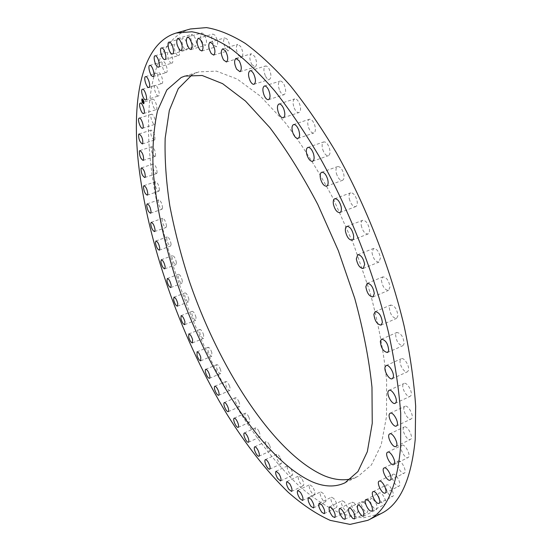 <?xml version="1.0" encoding="UTF-8"?>
<svg xmlns="http://www.w3.org/2000/svg" width="552" height="552" viewBox="0 0 552 552"><rect width="100%" height="100%" fill="white"/><g stroke="black" fill="none" stroke-linecap="round" stroke-linejoin="round"><path stroke-width="0.41" stroke-dasharray="2.76 2.07" d="M158.507 95.965L158.445 95.993C156.264 96.945 152.807 86.202 155.057 85.443L155.14 85.408C157.327 84.456 160.784 95.296 158.507 95.965M190.426 28.973C153.67 39.972 142.989 99.139 150.958 166.117C160.742 246.013 193.828 337.348 238.057 409.411C257.46 440.151 278.015 465.86 299.736 486.54C314.185 498.898 328.461 508.116 342.55 514.195L362.747 517.942L381.052 513.595M192.096 74.789L198.851 71.87L216.474 71.132L237.256 79.088L260.489 96.255L285.136 122.572C301.889 144.424 317.924 169.788 333.229 198.672L353.694 244.55L369.971 292.077C378.444 323.651 383.985 353.142 386.607 380.549L386.497 416.601L381.19 445.002L371.392 464.984L357.993 476.452L351.058 478.915M156.32 109.537C158.258 108.392 154.843 98.366 152.828 99.284L152.607 99.408C150.703 100.63 154.111 110.559 156.119 109.648L156.32 109.537M155.119 124.159C156.733 122.599 153.38 113.346 151.524 114.23L151.193 114.464C149.606 116.092 152.952 125.256 154.808 124.379L155.119 124.159M154.87 139.67C155.167 135.102 153.939 131.9 151.186 130.079L150.772 130.465C150.503 135.054 151.731 138.241 154.47 140.035L154.87 139.67M155.54 155.94C155.609 151.358 154.353 148.281 151.786 146.701L151.303 147.253C151.255 151.848 152.511 154.919 155.071 156.478L155.54 155.94M157.072 172.838C156.94 168.27 155.671 165.31 153.263 163.951L152.745 164.696C152.89 169.264 154.16 172.224 156.554 173.563L157.072 172.838M159.438 190.233C159.128 185.713 157.844 182.871 155.595 181.705L155.043 182.671C155.367 187.19 156.651 190.026 158.893 191.171L159.438 190.233M162.592 208.014C162.115 203.557 160.825 200.838 158.721 199.852L158.162 201.052C158.645 205.503 159.942 208.221 162.04 209.194L162.592 208.014M166.497 226.085C165.883 221.711 164.586 219.109 162.612 218.281L162.067 219.73C162.688 224.098 163.985 226.693 165.952 227.514L166.497 226.085M171.12 244.336C170.375 240.058 169.078 237.574 167.228 236.891L166.704 238.616C167.456 242.88 168.753 245.357 170.596 246.026L171.12 244.336M176.419 262.669C175.557 258.502 174.266 256.149 172.528 255.59L172.045 257.598C172.907 261.752 174.197 264.104 175.929 264.649L176.419 262.669M182.353 281.002C181.401 276.966 180.111 274.723 178.482 274.289L178.054 276.593C179.007 280.623 180.297 282.852 181.925 283.286L182.353 281.002M188.894 299.246C187.859 295.341 186.576 293.222 185.051 292.891L184.692 295.506C185.727 299.405 187.011 301.516 188.536 301.847L188.894 299.246M196.015 317.31C194.904 313.557 193.628 311.556 192.2 311.307L191.923 314.26C193.027 318.007 194.304 320.008 195.739 320.25L196.015 317.31M203.667 335.119C202.494 331.51 201.238 329.627 199.893 329.468L199.72 332.766C200.88 336.361 202.142 338.238 203.488 338.404L203.667 335.119M211.823 352.569C210.609 349.126 209.367 347.367 208.097 347.277L208.042 350.941C209.256 354.37 210.498 356.13 211.768 356.219L211.823 352.569M220.455 369.592C219.199 366.321 217.978 364.672 216.784 364.644C216.142 365.093 216.163 366.445 216.86 368.688C218.109 371.944 219.33 373.594 220.524 373.621C221.166 373.18 221.145 371.834 220.455 369.592M229.515 386.076C228.238 382.984 227.038 381.46 225.913 381.487C225.23 382.005 225.306 383.481 226.134 385.924C227.41 389.008 228.611 390.533 229.735 390.505C230.419 389.995 230.35 388.518 229.515 386.076M238.975 401.946C237.677 399.041 236.504 397.626 235.449 397.709C234.724 398.302 234.855 399.917 235.835 402.553C237.125 405.451 238.305 406.865 239.361 406.789C240.085 406.203 239.961 404.588 238.975 401.946M248.793 417.091C247.489 414.379 246.344 413.082 245.35 413.207C244.584 413.883 244.777 415.642 245.916 418.471C247.213 421.183 248.365 422.48 249.366 422.363C250.132 421.687 249.939 419.934 248.793 417.091M258.922 431.416C257.625 428.897 256.507 427.717 255.576 427.876C254.769 428.656 255.024 430.56 256.342 433.589C257.639 436.101 258.757 437.287 259.695 437.129C260.503 436.356 260.247 434.445 258.922 431.416M269.314 444.795C268.037 442.483 266.954 441.421 266.078 441.607C265.229 442.504 265.553 444.56 267.065 447.776C268.341 450.094 269.424 451.156 270.308 450.977C271.163 450.08 270.832 448.024 269.314 444.795M279.919 457.125C278.663 455.02 277.621 454.075 276.8 454.282C275.903 455.31 276.31 457.525 278.022 460.92C279.277 463.031 280.319 463.984 281.154 463.777C282.051 462.755 281.637 460.534 279.919 457.125M290.676 468.275L287.689 465.778C286.75 466.951 287.24 469.324 289.172 472.898L292.174 475.417C293.112 474.244 292.608 471.863 290.676 468.275M301.516 478.122L298.673 475.962C297.687 477.307 298.28 479.84 300.433 483.58L303.289 485.753C304.276 484.408 303.683 481.861 301.516 478.122M312.363 486.519L309.686 484.697C308.658 486.222 309.341 488.927 311.749 492.805L314.447 494.654C315.468 493.115 314.778 490.404 312.363 486.519M323.134 493.329L320.636 491.832C319.56 493.578 320.36 496.448 323.017 500.443L325.542 501.968C326.611 500.216 325.811 497.331 323.134 493.329M333.739 498.408L331.435 497.221C330.324 499.208 331.228 502.251 334.16 506.343L336.492 507.557C337.603 505.556 336.685 502.506 333.739 498.408M344.075 501.616L341.985 500.719C340.825 502.976 341.854 506.177 345.069 510.331L347.194 511.255C348.346 508.978 347.305 505.763 344.075 501.616M354.032 502.796L352.162 502.168C350.968 504.735 352.128 508.095 355.626 512.27L357.53 512.918C358.71 510.331 357.551 506.957 354.032 502.796M363.478 501.823L361.85 501.437C360.628 504.335 361.912 507.854 365.707 511.994L367.37 512.401C368.584 509.468 367.287 505.942 363.478 501.823M372.289 498.573L370.923 498.387C369.667 501.658 371.089 505.321 375.181 509.372L376.588 509.572C377.823 506.26 376.395 502.589 372.289 498.573M380.328 492.922L379.224 492.901C376.795 493.771 380.659 503.196 383.888 504.273L385.027 504.307C387.476 503.445 383.536 493.916 380.328 492.922M387.442 484.808L386.621 484.884C383.957 485.85 388.394 496.11 391.692 496.593L392.548 496.517C395.232 495.558 390.712 485.194 387.442 484.808M393.493 474.161L392.962 474.278C390.036 475.355 395.108 486.478 398.427 486.264L398.999 486.139C401.939 485.063 396.771 473.83 393.493 474.161M398.337 460.982L398.096 461.065C394.894 462.265 400.648 474.278 403.94 473.243L404.216 473.147C407.438 471.939 401.573 459.816 398.337 460.982M401.835 445.291C398.447 446.768 404.885 459.471 408.066 457.56L408.08 457.553C411.544 456.173 405.051 443.332 401.884 445.271L401.835 445.291M403.864 427.193C400.952 429.428 407.293 441.352 410.405 439.468L410.709 439.268C413.689 437.101 407.293 425.054 404.195 426.965L403.864 427.193M404.319 406.817C401.904 409.743 408.087 420.831 411.13 418.996L411.702 418.506C414.186 415.642 407.949 404.437 404.92 406.293L404.319 406.817M403.126 384.378C401.214 387.911 407.176 398.123 410.143 396.357L410.964 395.48C412.937 391.996 406.914 381.68 403.967 383.467L403.126 384.378M400.228 360.152C398.813 364.175 404.512 373.49 407.39 371.813L408.425 370.454C409.901 366.459 404.147 357.054 401.29 358.745L400.228 360.152M395.625 334.464C396.17 341.198 398.578 344.945 402.85 345.711L404.071 343.772C403.54 337.017 401.131 333.249 396.853 332.476L395.625 334.464M389.326 307.705C390.154 314.329 392.562 317.904 396.55 318.421L397.902 315.813C397.088 309.161 394.687 305.573 390.692 305.042L389.326 307.705M381.418 280.285C382.488 286.716 384.861 290.083 388.553 290.393L389.995 287.04C388.932 280.588 386.552 277.201 382.867 276.883L381.418 280.285M372 252.678C373.262 258.819 375.588 261.958 378.976 262.09L380.445 257.936C379.183 251.767 376.857 248.614 373.476 248.476L372 252.678M361.222 225.34C362.636 231.115 364.886 234 367.963 234C369.24 233.372 369.723 231.702 369.405 229.004C367.991 223.201 365.741 220.303 362.671 220.303C361.374 220.938 360.891 222.622 361.222 225.34M349.278 198.741C350.789 204.088 352.935 206.703 355.716 206.6C357.151 205.862 357.599 203.909 357.068 200.742C355.543 195.373 353.397 192.745 350.63 192.848C349.174 193.593 348.726 195.56 349.278 198.741M336.368 173.321C337.934 178.192 339.963 180.538 342.447 180.359C344.027 179.497 344.434 177.261 343.648 173.638C342.074 168.753 340.046 166.4 337.576 166.58C335.975 167.449 335.568 169.699 336.368 173.321M322.72 149.495C324.3 153.856 326.197 155.926 328.399 155.698C330.117 154.705 330.448 152.186 329.399 148.143C327.812 143.768 325.921 141.691 323.727 141.926C322.002 142.933 321.664 145.459 322.72 149.495M308.582 127.615C310.141 131.459 311.887 133.253 313.819 132.998C315.654 131.852 315.903 129.071 314.578 124.655C313.018 120.798 311.273 119.004 309.348 119.26C307.505 120.419 307.25 123.206 308.582 127.615M294.195 107.978C295.686 111.304 297.28 112.836 298.97 112.567C300.895 111.256 301.054 108.233 299.439 103.5C297.942 100.167 296.355 98.642 294.671 98.905C292.739 100.236 292.581 103.258 294.195 107.978M279.788 90.811C281.189 93.64 282.624 94.923 284.094 94.661C286.088 93.171 286.136 89.928 284.245 84.939C282.838 82.117 281.403 80.84 279.954 81.103C277.953 82.614 277.897 85.85 279.788 90.811M265.581 76.286C266.878 78.646 268.155 79.695 269.41 79.447C271.453 77.756 271.391 74.334 269.224 69.166C267.927 66.82 266.657 65.778 265.408 66.026C263.366 67.724 263.421 71.146 265.581 76.286M251.774 64.501L255.134 67.027C257.197 65.136 257.025 61.555 254.61 56.283L251.263 53.779C249.193 55.683 249.366 59.257 251.774 64.501M238.547 55.483L241.459 57.449C243.522 55.345 243.225 51.64 240.575 46.34L237.684 44.395C235.621 46.513 235.911 50.211 238.547 55.483M226.044 49.211L228.521 50.694C230.563 48.362 230.156 44.567 227.3 39.316L224.843 37.853C222.801 40.192 223.201 43.981 226.044 49.211M214.39 45.623L216.46 46.685C218.461 44.125 217.943 40.275 214.907 35.128L212.858 34.086C210.864 36.646 211.375 40.489 214.39 45.623M203.674 44.602L205.378 45.326C207.31 42.532 206.689 38.647 203.509 33.679L201.839 32.968C199.9 35.763 200.514 39.64 203.674 44.602M193.98 46.009L195.332 46.465C197.188 43.435 196.471 39.551 193.172 34.804L191.848 34.362C189.985 37.384 190.695 41.269 193.98 46.009M185.341 49.694L186.383 49.942C188.756 49.597 186.742 39.903 183.954 38.336L182.947 38.102C180.573 38.481 182.574 48.093 185.341 49.694M177.799 55.476L178.551 55.579C180.946 55.228 178.607 45.119 175.881 44.098L175.15 44.001C172.762 44.388 175.081 54.406 177.799 55.476M171.348 63.176L171.858 63.19C174.266 62.824 171.603 52.343 168.967 51.881L168.484 51.874C166.083 52.274 168.726 62.659 171.348 63.176M166 72.616L166.283 72.588C168.705 72.195 165.71 61.382 163.206 61.5L162.944 61.527C160.522 61.941 163.489 72.671 166 72.616M161.722 83.6L161.819 83.58C164.255 83.159 160.936 72.036 158.576 72.747L158.5 72.76C156.071 73.216 159.362 84.235 161.722 83.6M142.651 101.057L143.14 102.506M142.74 100.409L143.423 101.037L143.23 101.747M143.258 101.554L142.726 100.188L143.306 101.506M143.016 102.134L142.795 101.775L143.002 102.141M142.892 101.768L142.63 100.802L142.892 101.768M143.72 103.776L143.761 103.769C144.327 103.072 144.141 101.727 143.216 99.719L142.154 98.836M142.319 99.36L142.782 102.534L143.554 103.252M145.762 99.884L158.445 95.993M142.416 89.258L155.14 85.408M344.952 482.841L357.993 476.452M184.948 76.072L198.851 71.87M143.651 113.54L156.119 109.648M140.318 103.134L152.828 99.284M142.533 128.278L154.808 124.379M139.214 118.087L151.524 114.23M142.388 143.948L154.47 140.035M139.07 133.95L151.186 130.079M143.154 160.404L155.071 156.478M139.842 150.593L151.786 146.701M144.803 177.516L156.554 173.563M141.484 167.87L153.263 163.951M147.28 195.16L158.893 191.171M143.955 185.658L155.595 181.705M150.558 213.224L162.04 209.194M147.211 203.847L158.721 199.852M154.581 231.585L165.952 227.514M151.22 222.325L162.612 218.281M159.321 250.159L170.596 246.026M155.933 240.989L167.228 236.891M164.737 268.845L175.929 264.649M161.315 259.744L172.528 255.59M170.789 287.544L181.925 283.286M167.332 278.505L178.482 274.289M177.454 306.174L188.536 301.847M173.949 297.176L185.051 292.891M184.685 324.652L195.739 320.25M181.132 315.675L192.2 311.307M192.455 342.895L203.488 338.404M188.839 333.919L199.893 329.468M200.728 360.801L211.768 356.219M197.05 351.817L208.097 347.277M209.477 378.299L220.524 373.621M205.723 369.288L216.784 364.644M218.654 395.294L229.735 390.505M214.818 386.227L225.913 381.487M228.231 411.682L239.361 406.789M224.312 402.56L235.449 397.709M238.167 427.379L249.366 422.363M234.151 418.168L245.35 413.207M248.421 442.262L259.695 437.129M244.294 432.961L255.576 427.876M258.936 456.235L270.308 450.977M254.7 446.816L266.078 441.607M269.673 469.172L281.154 463.777M265.319 459.63L276.8 454.282M280.561 480.951L292.174 475.417M276.083 471.256L287.689 465.778M291.546 491.425L303.289 485.753M286.923 481.579L298.673 475.962M302.544 500.471L314.447 494.654M297.783 490.452L309.686 484.697M313.474 507.937L325.542 501.968M308.568 497.731L320.636 491.832M324.245 513.664L336.492 507.557M319.187 503.265L331.435 497.221M334.753 517.507L347.194 511.255M329.537 506.902L341.985 500.719M344.883 519.308L357.53 512.918M339.514 508.489L352.162 502.168M354.508 518.921L367.37 512.401M348.988 507.881L361.85 501.437M363.499 516.217L376.588 509.572M357.834 504.956L370.923 498.387M371.71 511.069L385.027 504.307M365.907 499.574L379.224 492.901M378.996 503.376L392.548 496.517M373.069 491.653L386.621 484.884M385.199 493.074L398.999 486.139M379.169 481.13L392.962 474.278M390.181 480.143L404.216 473.147M384.061 467.972L398.096 461.065M387.607 452.205L401.884 445.271M393.79 464.591L408.066 457.56M389.684 433.913L404.195 426.965M395.901 446.506L410.405 439.468M390.181 413.22L404.92 406.293M396.398 426.02L411.13 418.996M389.015 390.347L403.967 383.467M395.197 403.333L410.143 396.357M386.131 365.562L401.29 358.745M392.251 378.72L407.39 371.813M381.515 339.19L396.853 332.476M387.532 352.514L402.85 345.711M375.194 311.632L390.692 305.042M381.073 325.1L396.55 318.421M367.225 283.328L382.867 276.883M372.945 296.928L388.553 290.393M357.724 254.748L373.476 248.476M363.257 268.451L378.976 262.09M346.842 226.389L362.671 220.303M352.176 240.175L367.963 234M334.76 198.741L350.63 192.848M339.887 212.582L355.716 206.6M321.692 172.272L337.576 166.58M326.605 186.141L342.447 180.359M307.871 147.418L323.727 141.926M312.584 161.281L328.399 155.698M293.54 124.559L309.348 119.26M298.073 138.38L313.819 132.998M278.953 104.017L294.671 98.905M283.314 117.755L298.97 112.567M264.353 86.036L279.954 81.103M268.555 99.664L284.094 94.661M249.959 70.787L265.408 66.026M254.023 84.277L269.41 79.447M235.987 58.388L251.263 53.779M239.92 71.705L255.134 67.027M222.608 48.866L237.684 44.395M226.437 61.983L241.459 57.449M209.974 42.2L224.843 37.853M213.714 55.103L228.521 50.694M198.216 38.323L212.858 34.086M201.88 50.984L216.46 46.685M187.432 37.115L201.839 32.968M191.026 49.528L205.378 45.326M177.689 38.433L191.848 34.362M181.228 50.591L195.332 46.465M169.029 42.104L182.947 38.102M172.521 53.999L186.383 49.942M161.488 47.955L175.15 44.001M164.938 59.581L178.551 55.579M155.071 55.786L168.484 51.874M158.486 67.151L171.858 63.19M149.764 65.405L162.944 61.527M153.152 76.514L166.283 72.588M145.555 76.624L158.5 72.76M148.923 87.485L161.819 83.58"/><path stroke-width="0.83" d="M145.831 99.864L145.762 99.884C143.644 100.823 140.153 90.031 142.333 89.293L142.416 89.258C144.548 88.32 148.046 99.215 145.831 99.864M400.621 446.582L400.697 413.165C398.82 388.332 394.783 361.546 388.58 332.808C374.435 274.289 349.913 211.526 320.526 158.679C305.539 133.218 290.269 110.621 274.717 90.894C259.274 73.085 244.384 58.767 230.039 47.948C216.212 39.157 203.481 33.769 191.855 31.768L176.24 33.01C140.456 43.746 130.72 102.92 139.256 170.016C149.709 250.056 183.002 341.716 226.989 414.29C246.261 445.257 266.63 471.215 288.082 492.17C302.337 504.707 316.393 514.112 330.241 520.384L350.037 524.4L367.915 520.301C386.193 511.518 397.095 486.94 400.621 446.582M367.915 520.301L381.052 513.595C399.82 504.556 411.205 479.847 415.221 439.482L415.656 406.106C413.993 381.328 410.157 354.639 404.133 326.025C390.312 267.789 365.962 205.447 336.534 153.028C321.505 127.781 306.16 105.391 290.483 85.857C274.903 68.234 259.84 54.089 245.295 43.415C231.26 34.769 218.302 29.497 206.427 27.6L190.426 28.973L176.24 33.01M312.232 481.834C261.993 459.119 206.662 370.923 176.716 281.755C164.241 243.232 156.023 205.082 153.145 170.354C152.228 147.964 153.684 128.099 157.506 110.759L166.842 89.935L181.201 77.487L184.948 76.072L202.163 75.486L222.566 83.642L245.481 101.057L269.88 127.664C286.509 149.723 302.475 175.308 317.773 204.412L338.307 250.601L354.75 298.404C363.382 330.137 369.122 359.738 371.972 387.221L372.241 423.315L367.335 451.674L357.951 471.546L344.952 482.841C335.236 487.326 324.334 486.988 312.232 481.834M351.058 478.915C342.847 480.702 334.015 479.688 324.555 475.879C274.082 454.144 219.047 368.391 189.163 280.706C181.008 255.417 174.563 230.46 169.816 205.848C166.145 181.718 164.593 159.176 165.165 138.214L169.333 110.4L178.255 88.679L192.096 74.789M143.844 113.429L143.651 113.54C141.698 114.436 138.262 104.466 140.105 103.252L140.318 103.134C142.278 102.23 145.721 112.297 143.844 113.429M142.837 128.057L142.533 128.278C140.732 129.133 137.372 119.929 138.897 118.321L139.214 118.087C141.022 117.217 144.396 126.511 142.837 128.057M142.775 143.582L142.388 143.948C139.697 142.126 138.455 138.918 138.669 134.329L139.07 133.95C141.774 135.799 143.009 139.014 142.775 143.582M143.61 159.873L143.154 160.404C140.643 158.824 139.38 155.733 139.38 151.138L139.842 150.593C142.368 152.193 143.623 155.291 143.61 159.873M145.293 176.799L144.803 177.516C142.45 176.15 141.174 173.183 140.981 168.615L141.484 167.87C143.844 169.25 145.114 172.231 145.293 176.799M147.805 194.228L147.28 195.16C145.079 193.993 143.796 191.144 143.43 186.617L143.955 185.658C146.163 186.845 147.446 189.702 147.805 194.228M151.082 212.051L150.558 213.224C148.495 212.223 147.205 209.498 146.68 205.04L147.211 203.847C149.281 204.854 150.572 207.587 151.082 212.051M155.098 230.163L154.581 231.585C152.649 230.75 151.358 228.142 150.696 223.767L151.22 222.325C153.152 223.167 154.443 225.782 155.098 230.163M159.811 248.469L159.321 250.159C157.513 249.463 156.216 246.979 155.436 242.701L155.933 240.989C157.741 241.686 159.038 244.184 159.811 248.469M165.186 266.864L164.737 268.845C163.04 268.272 161.75 265.905 160.867 261.745L161.315 259.744C163.012 260.316 164.303 262.69 165.186 266.864M171.182 285.267L170.789 287.544C169.202 287.088 167.918 284.846 166.939 280.802L167.332 278.505C168.926 278.96 170.209 281.209 171.182 285.267M177.772 303.579L177.454 306.174C175.957 305.829 174.68 303.697 173.632 299.791L173.949 297.176C175.439 297.528 176.716 299.66 177.772 303.579M184.92 321.719L184.685 324.652C183.278 324.397 182.015 322.382 180.897 318.628L181.132 315.675C182.533 315.937 183.795 317.952 184.92 321.719M192.586 339.611L192.455 342.895C191.137 342.716 189.888 340.819 188.708 337.217L188.839 333.919C190.157 334.098 191.406 335.995 192.586 339.611M200.749 357.158L200.728 360.801C199.486 360.697 198.258 358.924 197.036 355.481L197.05 351.817C198.285 351.921 199.52 353.701 200.749 357.158M209.36 374.27C210.057 376.519 210.098 377.865 209.477 378.299C208.304 378.258 207.097 376.602 205.841 373.324C205.137 371.075 205.096 369.73 205.723 369.288C206.883 369.322 208.097 370.985 209.36 374.27M218.392 390.864C219.227 393.314 219.316 394.79 218.654 395.294C217.557 395.308 216.363 393.762 215.087 390.664C214.245 388.215 214.162 386.738 214.818 386.227C215.915 386.214 217.102 387.752 218.392 390.864M227.803 406.838C228.79 409.487 228.928 411.102 228.231 411.682C227.196 411.744 226.03 410.322 224.74 407.404C223.753 404.754 223.608 403.139 224.312 402.56C225.34 402.491 226.499 403.919 227.803 406.838M237.553 422.101C238.705 424.95 238.906 426.71 238.167 427.379C237.194 427.483 236.056 426.172 234.759 423.446C233.613 420.596 233.406 418.844 234.151 418.168C235.117 418.057 236.249 419.368 237.553 422.101M247.6 436.535C248.924 439.585 249.2 441.496 248.421 442.262C247.503 442.407 246.399 441.214 245.109 438.681C243.784 435.638 243.515 433.734 244.294 432.961C245.205 432.816 246.309 434.01 247.6 436.535M257.901 450.046C259.412 453.289 259.757 455.352 258.936 456.235C258.074 456.407 257.004 455.331 255.735 452.999C254.224 449.763 253.879 447.707 254.7 446.816C255.555 446.644 256.625 447.72 257.901 450.046M268.396 462.507C270.107 465.936 270.535 468.158 269.673 469.172C268.865 469.366 267.83 468.406 266.582 466.274C264.877 462.859 264.456 460.644 265.319 459.63C266.119 459.43 267.147 460.389 268.396 462.507M279.022 473.795C280.954 477.404 281.472 479.785 280.561 480.951L277.608 478.398C275.683 474.796 275.172 472.422 276.083 471.256L279.022 473.795M289.724 483.773C291.884 487.547 292.491 490.093 291.546 491.425L288.73 489.21C286.578 485.449 285.977 482.91 286.923 481.579L289.724 483.773M300.419 492.308C302.82 496.227 303.531 498.946 302.544 500.471L299.888 498.587C297.493 494.682 296.797 491.97 297.783 490.452L300.419 492.308M311.024 499.263C313.688 503.3 314.502 506.191 313.474 507.937L310.99 506.377C308.347 502.341 307.54 499.463 308.568 497.731L311.024 499.263M321.457 504.48C324.383 508.613 325.307 511.676 324.245 513.664L321.947 512.415C319.035 508.288 318.118 505.232 319.187 503.265L321.457 504.48M331.6 507.826C334.802 512.014 335.851 515.244 334.753 517.507L332.663 516.555C329.475 512.359 328.433 509.144 329.537 506.902L331.6 507.826M341.35 509.137C344.834 513.346 346.014 516.734 344.883 519.308L343.013 518.632C339.542 514.416 338.376 511.035 339.514 508.489L341.35 509.137M350.589 508.295C354.356 512.463 355.667 516.01 354.508 518.921L352.873 518.494C349.119 514.305 347.822 510.766 348.988 507.881L350.589 508.295M359.179 505.156C363.237 509.234 364.679 512.918 363.499 516.217L362.119 515.996C358.069 511.89 356.64 508.213 357.834 504.956L359.179 505.156M366.99 499.615C370.144 500.65 374.097 510.234 371.71 511.069L370.592 511.014C367.418 509.896 363.533 500.416 365.907 499.574L366.99 499.615M373.87 491.591C377.078 492.018 381.611 502.444 378.996 503.376L378.154 503.438C374.918 502.906 370.468 492.584 373.069 491.653L373.87 491.591M379.686 481.02C382.895 480.73 388.07 492.032 385.199 493.074L384.647 493.184C381.397 493.364 376.312 482.165 379.169 481.13L379.686 481.02M384.296 467.889C387.449 466.764 393.328 478.97 390.181 480.143L389.912 480.233C386.697 481.227 380.935 469.131 384.061 467.972L384.296 467.889M387.559 452.233L387.607 452.205C390.692 450.308 397.185 463.245 393.811 464.584L393.79 464.591C390.699 466.468 384.254 453.661 387.559 452.233M389.36 434.134L389.684 433.913C392.7 432.037 399.096 444.181 396.191 446.313L395.901 446.506C392.865 448.355 386.531 436.335 389.36 434.134M389.602 413.738L390.181 413.22C393.127 411.399 399.358 422.694 396.95 425.537L396.398 426.02C393.431 427.821 387.262 416.643 389.602 413.738M388.201 391.258L389.015 390.347C391.885 388.594 397.895 398.999 395.991 402.47L395.197 403.333C392.306 405.064 386.359 394.763 388.201 391.258M385.11 366.956L386.131 365.562C388.918 363.892 394.652 373.387 393.252 377.375L392.251 378.72C389.443 380.369 383.757 370.965 385.11 366.956M380.328 341.17L381.515 339.19C385.717 340.011 388.111 343.813 388.705 350.582L387.532 352.514C383.336 351.7 380.935 347.919 380.328 341.17M373.883 314.281L375.194 311.632C379.107 312.204 381.501 315.827 382.37 322.506L381.073 325.1C377.161 324.541 374.76 320.933 373.883 314.281M365.845 286.716L367.225 283.328C370.847 283.68 373.207 287.102 374.318 293.581L372.945 296.928C369.322 296.576 366.956 293.174 365.845 286.716M356.323 258.943L357.724 254.748C361.042 254.92 363.354 258.108 364.658 264.304L363.257 268.451C359.938 268.279 357.627 265.112 356.323 258.943M345.483 231.426C345.124 228.694 345.58 227.017 346.842 226.389C349.858 226.423 352.086 229.356 353.535 235.18C353.873 237.898 353.418 239.561 352.176 240.175C349.154 240.148 346.925 237.229 345.483 231.426M333.491 204.64C332.925 201.445 333.346 199.479 334.76 198.741C337.472 198.665 339.604 201.321 341.15 206.717C341.709 209.905 341.288 211.858 339.887 212.582C337.162 212.658 335.036 210.015 333.491 204.64M320.581 179.027C319.76 175.384 320.132 173.135 321.692 172.272C324.114 172.12 326.122 174.501 327.715 179.414C328.523 183.05 328.15 185.293 326.605 186.141C324.176 186.293 322.168 183.926 320.581 179.027M306.96 155.002C305.884 150.944 306.188 148.419 307.871 147.418C310.01 147.211 311.887 149.309 313.488 153.711C314.557 157.775 314.26 160.294 312.584 161.281C310.431 161.488 308.554 159.397 306.96 155.002M292.884 132.928C291.532 128.499 291.753 125.711 293.54 124.559C295.423 124.324 297.148 126.139 298.722 130.017C300.067 134.46 299.853 137.248 298.073 138.38C296.176 138.614 294.444 136.799 292.884 132.928M278.587 113.105C276.952 108.358 277.076 105.328 278.953 104.017C280.595 103.762 282.169 105.315 283.673 108.668C285.301 113.429 285.184 116.458 283.314 117.755C281.658 118.011 280.085 116.458 278.587 113.105M264.298 95.772C262.393 90.776 262.414 87.526 264.353 86.036C265.774 85.781 267.189 87.078 268.596 89.921C270.501 94.937 270.487 98.187 268.555 99.664C267.12 99.919 265.705 98.622 264.298 95.772M250.235 81.082C248.069 75.907 247.979 72.478 249.959 70.787C251.181 70.546 252.436 71.608 253.727 73.975C255.9 79.171 255.997 82.607 254.023 84.277C252.795 84.518 251.533 83.456 250.235 81.082M236.601 69.145C234.193 63.866 233.986 60.278 235.987 58.388L239.285 60.927C241.707 66.233 241.921 69.828 239.92 71.705L236.601 69.145M223.567 59.989C220.931 54.676 220.607 50.97 222.608 48.866L225.457 50.839C228.1 56.173 228.431 59.892 226.437 61.983L223.567 59.989M211.271 53.599C208.435 48.328 208.007 44.526 209.974 42.2L212.396 43.684C215.239 48.976 215.68 52.785 213.714 55.103L211.271 53.599M199.838 49.901C196.836 44.733 196.298 40.876 198.216 38.323L200.231 39.385C203.253 44.574 203.805 48.438 201.88 50.984L199.838 49.901M189.364 48.783C186.217 43.787 185.569 39.896 187.432 37.115L189.074 37.84C192.234 42.849 192.889 46.747 191.026 49.528L189.364 48.783M179.904 50.122C176.64 45.34 175.902 41.448 177.689 38.433L178.986 38.881C182.263 43.67 183.009 47.569 181.228 50.591L179.904 50.122M171.506 53.744C168.781 52.116 166.718 42.463 169.029 42.104L170.023 42.352C172.762 43.939 174.839 53.668 172.521 53.999L171.506 53.744M164.199 59.471C161.536 58.374 159.162 48.321 161.488 47.955L162.205 48.052C164.875 49.1 167.27 59.243 164.938 59.581L164.199 59.471M157.989 67.137C155.422 66.592 152.725 56.166 155.071 55.786L155.54 55.793C158.113 56.283 160.832 66.799 158.486 67.151L157.989 67.137M152.869 76.542C150.42 76.569 147.412 65.805 149.764 65.405L150.02 65.377C152.469 65.281 155.512 76.141 153.152 76.514L152.869 76.542M148.826 87.506C146.528 88.127 143.189 77.052 145.555 76.624L145.631 76.611C147.922 75.921 151.289 87.085 148.923 87.485L148.826 87.506M142.664 102.893L143.692 103.79C144.258 103.093 144.072 101.747 143.14 99.74L142.119 98.842C141.553 99.539 141.733 100.885 142.664 102.893M142.713 102.555L143.52 103.265L143.092 100.071L142.285 99.367L142.685 102.61M143.223 101.879L142.706 100.229L143.354 101.057L143.237 101.872M143.085 101.582L142.657 100.209L143.196 101.54M143.113 102.672L142.616 100.871L143.113 102.672M142.726 101.796L142.933 102.161L142.74 101.796M142.83 101.644L142.561 100.823L142.844 101.637M143.768 101.444L143.251 99.94M142.933 101.72L142.651 101.057M143.147 102.12L142.92 101.727M143.299 101.437L142.74 100.409M142.754 102.817L143.72 103.776M142.154 98.836L141.919 99.484M141.85 99.539L142.057 100.981M142.071 101.237L142.623 102.672M143.058 99.884L142.319 99.36M143.554 103.252L143.761 101.665"/></g></svg>
